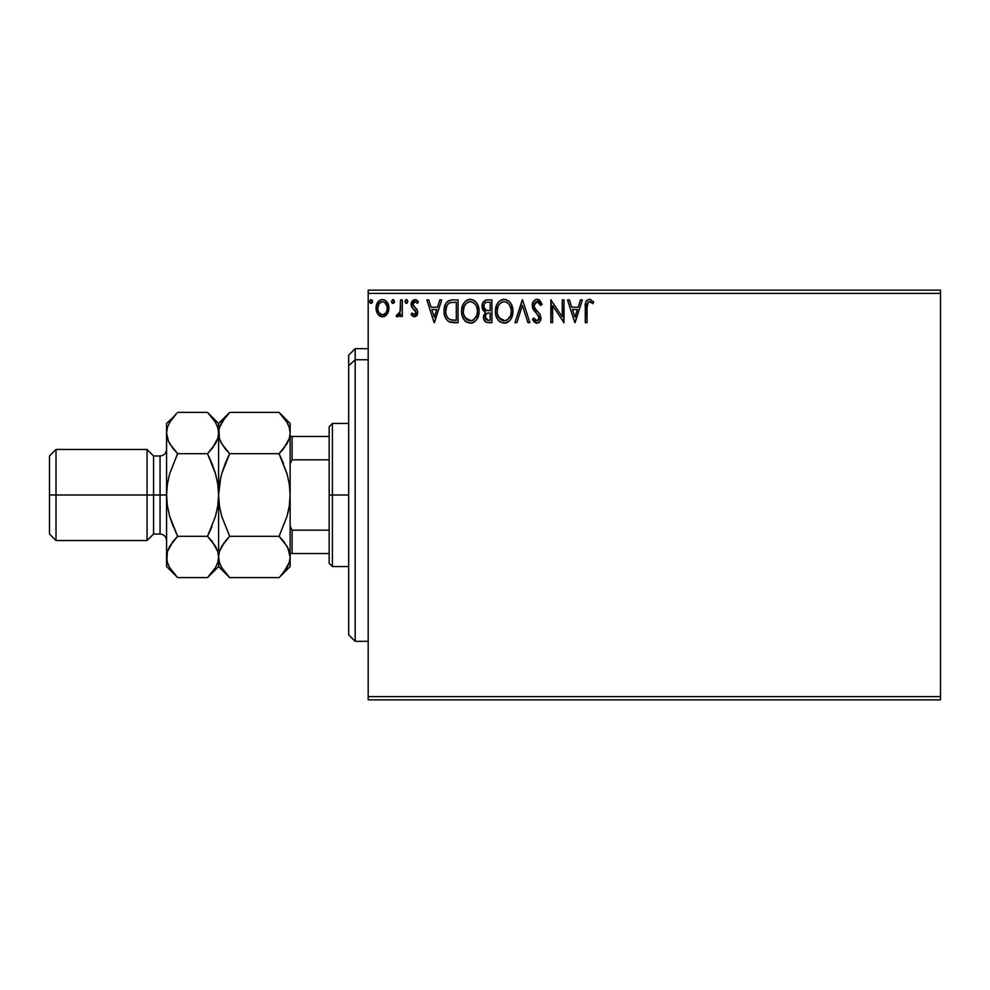 <?xml version="1.0" encoding="UTF-8"?>
<svg xmlns="http://www.w3.org/2000/svg" width="990" height="990" viewBox="0 0 990 990"><rect width="100%" height="100%" fill="white"/><g stroke="black" fill="none" stroke-linecap="round" stroke-linejoin="round"><path stroke-width="1.49" d="M368.181 699.868L940.5 699.868L368.181 699.868L368.181 293.387L940.5 293.387L940.5 696.613L368.181 696.613L368.181 699.868M940.5 290.132L368.181 290.132L368.181 696.613L940.5 696.613L940.5 699.868L940.5 293.387L368.181 293.387L368.181 290.132L940.5 290.132L940.5 293.387L940.5 290.132M387.201 314.065L388.501 311.244L388.81 306.677L387.338 302.519L385.296 300.391L382.474 299.599L379.653 300.391L376.423 305.229L376.076 308.942L376.992 312.716L378.65 315.179L381.063 316.627L383.885 316.627L386.298 315.167L388.897 308.162C388.946 303.435 386.805 300.589 382.474 299.599C378.155 300.589 376.014 303.447 376.064 308.162L377.759 314.078L382.474 316.812L387.201 314.065M400.566 299.896L402.324 299.896L400.566 299.896L400.022 312.32L398.859 314.313L397.027 314.474L396.198 316.243L398.562 316.553L400.566 314.078L400.566 316.528L402.324 316.528L402.324 299.896L402.324 316.528L402.324 299.896L400.566 299.896L400.294 311.194L396.198 316.243L397.522 316.812L400.566 314.078L400.566 316.528L402.324 316.528L400.566 316.528M414.451 316.812L417 315.365L417.755 311.788L416.815 309.226L413.238 305.91L412.966 303.385L414.971 301.641L417.372 303.398L418.374 301.851L414.773 299.599L412.422 300.651L411.122 303.559L411.654 306.974L416.01 312.135L414.736 314.721L412.1 313.026L411.073 314.449L412.508 316.033L414.451 316.812L417.792 312.456L417.223 309.895L413.238 305.91L412.83 304.314L414.971 301.641L417.372 303.398L418.374 301.851L414.773 299.599L411.073 304.4L411.654 306.974L416.035 312.531L414.352 314.771L412.1 313.026L411.073 314.449L414.451 316.812M452.269 299.896L448.854 300.601L445.983 303.299L444.287 307.989L444.114 312.568L445.141 317.171L447.864 320.995L450.5 322.282L454.62 322.653L458.061 322.653L458.061 299.896L452.776 299.896C446.7 300.713 443.792 304.413 444.052 310.984C443.792 315.649 445.5 319.275 449.2 321.837L458.061 322.653L458.061 299.896L458.061 322.653L454.62 322.653M486.783 299.921L491.919 299.896L486.201 300.007L482.724 302.928L482.204 308.162L483.38 310.6L485.583 312.172L483.565 315.649L483.751 319.188L486.016 322.171L491.919 322.653L491.919 299.896L491.919 322.653L491.919 299.896L487.365 299.896C483.801 300.44 482.019 302.594 481.994 306.356L485.583 312.172L483.454 317.01C483.479 320.599 485.236 322.48 488.701 322.653L491.919 322.653L488.701 322.653M516.879 322.653L514.973 322.653L522.262 299.896L514.973 322.653L516.879 322.653L522.411 305.39L527.942 322.653L529.848 322.653L522.559 299.896L529.848 322.653L522.559 299.896L514.973 322.653L516.879 322.653L522.411 305.39L527.942 322.653L529.848 322.653L527.942 322.653M562.246 299.896L562.246 316.825L550.861 299.896L550.861 322.653L552.618 322.653L552.618 305.675L564.003 322.653L564.003 299.896L562.246 299.896L564.003 299.896L562.246 299.896L562.246 316.825L550.861 299.896L550.861 322.653L552.618 322.653L552.618 305.675L564.003 322.653L564.003 299.896L563.632 322.653M587.058 307.506L588.32 302.061L590.077 301.727L592.874 303.683L593.765 301.938L589.458 299.302L587.107 300.131L585.758 302.235L585.3 322.653L587.058 322.653L587.058 307.506C586.525 304.722 587.33 302.767 589.483 301.641L592.874 303.683L593.765 301.938L589.458 299.302C585.993 300.49 584.595 303.15 585.3 307.284L585.3 322.653L587.058 322.653L587.058 306.628M580.474 299.896L582.38 299.896L575.091 322.653L582.38 299.896L580.474 299.896L578.135 307.185L571.75 307.185L569.411 299.896L567.505 299.896L574.794 322.653L582.38 299.896L580.474 299.896L578.135 307.185L571.75 307.185L569.411 299.896L567.505 299.896L574.794 322.653L567.505 299.896L569.411 299.896M536.456 299.339L533.412 301.393L532.187 305.464L533.313 309.511L538.919 316.454L539.067 319.04L537.879 320.661L535.837 320.611L533.845 317.988L532.484 319.386L534.167 321.948L536.877 323.235L539.971 321.453L540.886 317.023L539.686 313.904L534.513 307.729L534.142 304.128L535.219 302.383L537.125 301.641L539.389 303.027L540.689 305.44L542.112 304.276L539.612 300.292L536.988 299.302C533.82 299.995 532.224 302.049 532.187 305.464L539.191 318.025L536.902 320.896L533.845 317.988L532.484 319.386L536.877 323.235C539.612 322.641 540.973 320.871 540.948 317.926L540.045 314.461L534.513 307.729L533.944 305.502L537.125 301.641L540.689 305.44L542.112 304.276L536.988 299.302C533.82 299.995 532.224 302.049 532.187 305.464L532.187 305.464M512.931 311.169L511.768 305.192L509.565 301.777L506.162 299.599L502.116 299.599L498.737 301.826L496.547 305.279L495.446 310.254L495.891 315.377L497.525 319.151L500.371 322.109L505.308 323.161L508.6 321.663L510.889 319.015L512.931 311.169C513.006 304.697 510.085 300.737 504.145 299.302C498.218 300.787 495.309 304.784 495.421 311.281C495.297 317.852 498.255 321.837 504.281 323.235C510.172 321.688 513.055 317.666 512.931 311.169L512.894 310.155M479.073 311.169L477.923 305.192L475.707 301.777L472.304 299.599L468.27 299.599L464.892 301.826L462.701 305.279L461.6 310.254L462.045 315.377L463.679 319.151L466.513 322.109L471.45 323.161L474.742 321.663L477.032 319.015L479.073 311.169C479.16 304.697 476.227 300.737 470.287 299.302C464.36 300.787 461.451 304.784 461.563 311.281C461.451 317.852 464.409 321.837 470.423 323.235C476.326 321.688 479.197 317.666 479.073 311.169M439.82 299.896L441.726 299.896L434.424 322.653L441.726 299.896L439.82 299.896L437.481 307.185L431.083 307.185L428.744 299.896L426.839 299.896L434.127 322.653L441.726 299.896L439.82 299.896L437.481 307.185L431.083 307.185L428.744 299.896L426.839 299.896L434.127 322.653L426.839 299.896L428.744 299.896M407.868 301.492L407.039 299.784L405.776 299.784L404.947 301.492L405.776 303.212L407.039 303.212L407.868 301.505L406.407 299.599L404.947 301.492L406.407 303.398L407.868 301.492L405.789 299.772M394.441 301.492L393.612 299.784L392.362 299.784L391.892 302.754L393.315 303.348L394.367 302.148L392.981 299.599L391.52 301.492L392.981 303.398L394.441 301.492L392.659 299.648M369.641 301.492L371.101 299.599L372.562 301.492L372.19 300.242L370.767 299.648L369.728 300.836L370.767 303.348L372.203 302.754L372.562 301.492L371.101 303.398L372.562 301.492L371.101 299.599L369.641 301.492L371.101 303.398M587.058 322.653L585.3 322.653M585.313 306.182L585.35 305.118M585.362 304.982L585.449 303.856M585.82 302.049L586.167 301.282M590.114 299.364L590.745 299.524M593.765 301.938L592.874 303.683L590.943 302.16M590.931 302.148L589.26 301.653M590.634 301.975L589.483 301.641M587.503 303.15L587.243 303.992M587.132 304.871L587.082 305.749M587.082 305.774L587.058 306.615M574.942 317.159L572.492 309.524L577.393 309.524L574.942 317.159L572.492 309.524L577.393 309.524L574.942 317.159M552.618 322.653L550.861 322.653L551.257 299.896M537.941 299.425L539.216 299.995M539.612 300.292L540.28 300.96M542.112 304.276L540.689 305.44L539.389 303.027M537.793 301.752L536.432 301.727M535.776 302L534.897 302.705M533.981 304.809L534.922 308.422M536.605 310.526L537.409 311.367M538.028 311.986L539.265 313.372M540.886 318.867L539.971 321.465M539.364 322.171L538.176 322.975M536.097 323.148L533.251 320.723M532.484 319.386L534.117 318.471M535.021 319.869L535.837 320.611M539.117 317.233L537.879 320.661M538.572 315.736L537.62 314.498M534.538 311.244L533.895 310.402M532.843 308.558L532.484 307.556M512.894 312.197L512.659 314.226M512.436 315.228L512.201 316.082M511.904 316.911L510.32 319.869M510.308 319.881L509.677 320.661M507.623 322.319L506.298 322.926M500.371 322.109L499.393 321.366M498.774 320.76L497.537 319.164M496.547 317.295L496.262 316.565M495.842 315.142L495.446 312.308M495.532 309.239L495.693 308.15M496.188 306.219L496.559 305.267M497.512 303.435L498.081 302.618M500.296 300.465L501.014 300.044M502.14 299.599L503.638 299.327M505.185 299.376L506.15 299.586M508.229 300.601L509.565 301.789M510.221 302.556L510.791 303.361M511.063 303.794L511.781 305.205M511.966 305.675L512.436 307.123M503.786 301.653L504.207 301.641C508.934 302.816 511.261 305.997 511.174 311.182L511.088 309.585L511.174 311.182C511.286 316.404 508.959 319.646 504.207 320.896C499.43 319.696 497.079 316.491 497.166 311.281L497.19 312.11L497.166 311.281C497.054 306.034 499.406 302.816 504.207 301.641L506.682 302.222L504.207 301.641M507.623 302.829L509.615 305.118M509.504 304.945L510.914 308.472M510.283 316.02L507.288 319.894M497.265 312.927L497.19 312.11M498.836 317.567L505.024 320.834L502.586 320.649L500.086 319.089L497.562 314.548M501.806 302.185L502.574 301.888M498.069 306.43L498.465 305.576M497.549 308.001L497.166 311.281L498.069 306.442M505.346 320.772L506.286 320.463M508.761 318.557L509.875 316.911M511.088 312.828L510.791 314.449M485.929 322.134L485.063 321.502M484.741 321.156L484.147 320.203M483.739 319.127L483.528 318.137M484.766 311.751L484.023 311.244M483.368 310.588L482.873 309.858M482.526 309.152L482.204 308.175M482.006 306.801L482.006 305.762M482.316 304.004L482.712 302.94M482.823 302.742L483.318 301.938M484.457 308.892L485.323 309.821L483.9 307.655L484.036 304.648L483.739 306.356C483.912 303.559 485.385 302.185 488.157 302.222L490.161 302.222L490.161 310.687L486.498 310.415L489.283 310.687L486.498 310.415L483.838 307.37M488.021 320.314L485.199 316.973L485.36 318.273L485.199 316.973C485.298 314.325 486.647 313.001 489.27 313.026L487.649 313.174L490.161 313.026L490.161 320.314L486.857 320.067M486.882 313.459L487.649 313.174M485.62 314.919L485.199 316.973L486.251 313.966M485.768 302.594L486.832 302.309M484.036 304.648L484.382 303.918M485.966 319.436L485.36 318.273M489.27 313.026L490.161 313.026L490.161 320.314L488.355 320.314M479.049 312.197L478.962 313.199M478.591 315.228L478.343 316.082M477.601 317.988L477.032 319.015M477.019 319.052L476.462 319.869M473.764 322.319L472.44 322.926M466.5 322.096L465.535 321.366M464.941 320.785L462.701 317.332M462.689 317.295L462.045 315.377M461.983 315.142L461.687 313.36M461.6 310.254L462.045 307.222M462.342 306.219L462.701 305.267M463.654 303.435L464.223 302.631M464.904 301.814L467.156 300.044M468.282 299.599L469.248 299.376M471.339 299.376L472.317 299.599M474.371 300.601L475.695 301.764M476.376 302.569L476.933 303.361M477.205 303.794L477.91 305.168M478.108 305.675L478.578 307.123M461.674 313.347L461.773 314.016M464.223 306.43L466.302 303.324L464.607 305.576M469.941 301.653L470.349 301.641C475.089 302.816 477.403 305.997 477.329 311.182L477.242 309.585L477.329 311.182C477.428 316.404 475.101 319.646 470.349 320.896C465.572 319.696 463.233 316.491 463.32 311.281L463.332 312.11L463.32 311.281C463.209 306.034 465.548 302.816 470.349 301.641L471.166 301.703L470.349 301.641M463.407 312.927L463.332 312.11M464.991 317.567L471.178 320.834L468.728 320.649L466.228 319.089L463.704 314.548M467.948 302.185L468.728 301.888M463.704 308.001L463.32 311.281L464.211 306.442M477.056 308.472L477.229 309.548M473.764 302.829L475.757 305.118M471.488 320.772L472.428 320.463M472.737 320.314L471.178 320.834M476.425 316.02L473.443 319.894M477.229 312.84L476.945 314.449M449.831 322.084L451.056 322.394M445.141 317.171L444.881 316.503M444.547 315.327L444.3 314.177M444.176 313.248L444.114 312.593M444.077 309.981L444.052 310.984M444.077 309.944L444.287 307.989M445.5 304.178L445.97 303.324M445.995 303.274L446.539 302.482M447.233 301.715L451.762 299.921M448.854 300.601L447.987 301.096M446.391 306.937L446.106 307.94M447.43 304.784L448.495 303.596M450.017 302.692L456.316 302.222L456.316 320.314L450.128 319.683C447.022 317.716 445.574 314.82 445.809 310.984L445.859 312.271L445.809 310.984C445.587 307.432 446.898 304.697 449.745 302.804L450.883 302.482M451.353 320.03L450.722 319.881M453.89 320.29L452.616 320.216M446.007 313.545L445.859 312.271M446.676 315.946L446.292 314.808M447.294 317.159L446.713 316.02M449.547 319.399L447.653 317.691M446.861 305.762L445.809 310.984L446.045 308.261M434.288 317.159L431.826 309.524L436.726 309.524L434.288 317.159L431.826 309.524L436.726 309.524L434.288 317.159M411.073 314.449L412.1 313.026L412.719 313.842M415.614 314.003L416.035 312.531L415.07 310.328M416.035 312.531L415.614 311.021L416.035 312.531M414.81 310.08L413.87 309.313M411.394 306.368L411.098 303.979M411.159 303.361L411.283 302.742M415.651 299.71L416.852 300.23M416.877 300.255L417.706 300.96M418.065 301.393L417.372 303.398L416.914 302.767M413.375 302.544L412.867 303.843M412.941 303.435L412.929 305.143M413.053 305.539L412.83 304.314L415.107 307.618M417.607 313.966L417.372 314.684M417 315.365L415.911 316.429M414.105 306.838L413.35 306.058M404.947 301.492L406.407 299.599M399.614 315.662L398.562 316.553M397.794 316.8L396.198 316.243L397.027 314.474L398.376 314.647M397.027 314.474L397.819 314.771L397.027 314.474M400.022 312.32L400.393 310.489M400.467 309.771L400.554 307.581M400.566 306.912L400.566 305.477M400.529 308.336L400.505 309.053M394.354 302.173L393.933 302.952M392.349 303.212L391.619 302.185M391.52 301.492L392.981 299.599M385.172 316.07L384.553 316.392M382.833 316.8L382.115 316.8M381.15 316.651L379.764 316.07M381.051 316.627L379.9 316.144M377.759 314.078L377.351 313.409M376.46 311.281L376.15 309.746M376.695 304.4L377.029 303.584M377.066 303.522L377.611 302.532M378.502 301.368L379.244 300.675M381.002 299.797L381.719 299.648M383.229 299.648L383.947 299.797M385.853 300.787L388.872 308.942M388.81 309.697L388.501 311.231M387.969 312.704L387.635 313.347M376.15 306.677L376.076 307.42M378.069 305.96L377.809 308.15C377.735 304.623 379.281 302.457 382.474 301.641C385.679 302.457 387.226 304.623 387.152 308.15C387.226 311.677 385.667 313.892 382.474 314.771L382.474 314.771C379.294 313.892 377.735 311.677 377.809 308.15L379.207 303.435L382.474 301.641L380.68 302.111M381.385 314.597L378.848 312.296M377.809 308.15L377.871 309.276L377.809 308.15M378.069 310.365L377.871 309.264M386.05 303.893L385.568 303.212M383.86 314.486L383.056 314.733M385.271 313.459L384.565 314.09M370.47 303.212L369.728 302.185M506.583 320.314L505.024 320.834M488.577 310.674L487.872 310.65M487.525 310.613L486.832 310.514M484.939 303.188L485.62 302.668M488.157 302.222L490.161 302.222L490.161 310.687L489.283 310.687M464.966 304.957L465.498 304.19M470.757 301.653L471.958 301.876M476.425 306.393L476.945 307.94M454.422 302.222L456.316 302.222L456.316 320.314L455.165 320.314M384.565 302.284L386.892 305.947M386.892 310.365L386.632 311.219M355.175 359.754L355.175 348.666L355.175 359.754L368.181 359.754L355.175 359.754L355.175 641.334L355.175 359.754L348.666 365.768L355.175 359.754M348.666 355.175L348.666 365.768L348.666 355.175L355.175 348.666L368.181 348.666M348.666 634.825L348.666 365.768L348.666 634.825L355.175 641.334L368.181 641.334M329.163 436.466L329.163 495L332.405 495L332.405 423.46L332.405 495L348.666 495L332.405 495L332.405 566.54L332.405 495L329.163 495L329.163 426.715L329.163 436.466L290.132 436.466L292.087 436.466L292.087 459.83L329.163 459.83L292.087 459.83L292.087 436.466L329.163 436.466M329.163 530.17L329.163 495L329.163 563.285L329.163 530.17L292.087 530.17L290.132 526.222L292.087 530.17L292.087 553.534L329.163 553.534L292.087 553.534L292.087 530.17L329.163 530.17M290.132 463.778L292.087 459.83L290.132 463.778M290.132 553.534L292.087 553.534L290.132 553.534M166.567 556.652L166.567 566.54L167.36 551.616L169.649 546.356L177.631 536.308L169.649 516.236L167.372 505.766L166.567 495L160.058 495L160.058 534.018L160.058 495L147.052 495L147.052 540.528L147.052 495L56.009 495L56.009 449.472L56.009 495L49.5 495L49.5 534.018L49.5 455.982L49.5 495L147.052 495L147.052 449.472L147.052 495L153.561 495L153.561 455.982L153.561 495L166.567 495L166.567 423.46L166.567 556.962L166.567 495L167.372 484.209L169.661 473.74L177.631 453.692L169.686 443.718L167.384 438.471L166.567 433.038L167.36 427.705L169.649 422.433L176.653 413.387M166.567 449.472C166.172 453.42 164.006 455.586 160.058 455.982L160.058 495L160.058 455.982L153.561 455.982L147.052 449.472L56.009 449.472L49.5 455.982M287.644 547.433L290.132 556.962L289.328 551.566L290.132 556.962L290.132 495L289.328 484.259L290.132 495L290.132 433.038L289.34 438.384L287.063 443.644L279.069 453.692L229.668 453.692L221.71 443.718L219.409 438.471L218.592 433.038L219.384 427.705L221.673 422.433L229.668 412.397L279.069 412.397L287.026 422.371L289.315 427.618L290.132 433.038L289.315 427.618L290.132 433.038L290.132 423.46L279.069 412.397L229.668 412.397L228.665 413.412M228.678 576.613L229.668 577.603L279.069 577.603L229.668 577.603L221.71 567.629L219.409 562.382L218.592 556.962L219.384 551.616L221.673 546.356L229.668 536.308L279.069 536.308L229.668 536.308L225.213 541.221L229.668 536.308L221.698 516.285L219.396 505.766L218.592 495L219.396 505.742L218.592 495L218.592 433.038L219.396 438.434L218.592 423.46L218.592 433.038L219.409 427.618L225.2 417.322M220.386 441.107L221.698 443.681L219.409 438.471L218.592 433.038L218.592 495L220.708 477.477M225.2 463.543L221.698 473.715L229.668 453.692L279.069 453.692L283.511 463.506L279.069 453.692L284.637 447.344M287.372 474.94L279.069 453.692L283.524 448.767L279.069 453.692L287.038 473.715L289.328 484.234L290.132 495L289.34 505.692L287.038 516.26L289.328 505.742L287.038 516.26L279.069 536.308L287.026 546.282L289.315 551.529L290.132 556.962L289.34 562.295L287.063 567.567L280.108 576.539M287.038 516.285L279.069 536.308L283.524 541.221L288.164 548.485M208.506 413.387L215.474 422.371L217.775 427.618L218.592 433.038L217.775 427.618L218.592 433.038L217.8 438.384L215.511 443.644L207.529 453.692L215.511 473.764L217.788 484.234L218.592 495L218.592 556.962L219.384 551.616L224.099 542.656M218.592 556.652L219.409 562.382L218.592 556.962L218.592 566.54L218.592 556.962L219.384 562.295M279.069 577.603L290.132 566.54L290.132 556.962L289.315 562.382L283.524 572.678M225.213 541.221L229.668 536.308L221.698 516.285L219.396 505.766M218.592 557.259L217.788 562.345L215.511 567.567L207.529 577.603L218.592 566.54L229.668 577.603L221.71 567.629L219.409 562.382M220.597 565.488L221.772 567.728M221.686 516.26L221.352 515.06M219.384 505.692L218.592 495L219.384 484.308L221.686 473.74M225.225 463.506L228.962 455.128M224.928 448.421L220.572 441.515M228.245 413.857L225.213 417.31M229.668 453.692L225.213 448.779M290.132 557.259L290.132 495L289.34 505.692M280.467 576.168L283.524 572.69M288.016 512.523L289.328 505.766M279.069 536.308L279.774 534.872M283.524 448.767L289.34 438.384L290.132 433.038L290.132 495L289.34 484.259L287.038 473.715M280.046 413.387L287.026 422.371L289.315 427.618M288.127 424.524L286.964 422.272M290.132 433.038L290.132 423.46M290.132 566.54L290.132 556.962M216.587 424.524L215.424 422.272M212.256 541.58L217.775 551.529L218.592 556.962L217.788 551.566L218.592 556.962L218.592 495L217.788 505.791L218.592 495L217.788 484.234L215.498 473.74L211.984 463.543L215.511 473.764L217.788 484.209L215.498 473.74L209.051 456.836M211.984 463.543L207.529 453.692L177.631 453.692L207.529 453.692L213.097 447.344M211.984 526.457L207.529 536.308L215.498 516.26L217.788 505.791L218.592 495L217.788 505.791L215.498 516.26L207.529 536.308L211.142 528.511M176.653 576.613L177.631 577.603L207.529 577.603L208.568 576.539M208.927 576.168L211.984 572.69M211.984 541.221L207.529 536.308L177.631 536.308L207.529 536.308L215.474 546.282L217.8 551.616L218.592 556.962L217.8 562.295L215.511 567.567M168.547 441.515L166.567 433.038L167.372 438.434L166.567 433.038L167.372 427.655L169.649 422.433M176.208 413.857L173.176 417.31M172.904 448.421L177.631 453.692L169.661 473.74L167.372 484.209L166.567 495L167.372 484.209L166.567 495L167.372 505.766L169.661 516.26L176.109 533.164M173.176 526.457L169.649 516.236L167.372 505.766L169.661 516.26L177.631 536.308L172.062 542.656M168.572 565.488L169.736 567.728M167.36 562.295L166.567 556.962L167.36 562.295L166.567 556.962L167.36 551.616L173.176 541.233M211.984 572.678L207.529 577.603L177.631 577.603L169.686 567.629L167.384 562.382L166.567 556.962M229.668 412.397L218.592 423.46L207.529 412.397L177.631 412.397L207.529 412.397L215.474 422.371L217.775 427.618M168.362 441.107L173.176 448.779M218.592 433.038L217.8 438.384L211.984 448.767M173.176 417.322L166.567 423.46M166.567 566.54L177.631 577.603L169.686 567.629L167.384 562.382M153.561 495L153.561 534.018L153.561 495M56.009 495L56.009 540.528L56.009 495M329.163 426.715L332.405 423.46L348.666 423.46M348.666 566.54L332.405 566.54L329.163 563.285M49.5 534.018L56.009 540.528L147.052 540.528L153.561 534.018L160.058 534.018C164.006 534.414 166.172 536.58 166.567 540.528"/></g></svg>
